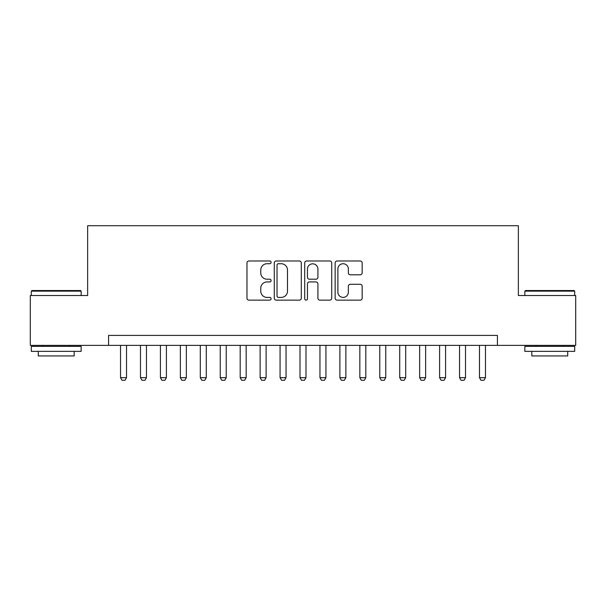 <?xml version="1.0" encoding="UTF-8"?>
<svg xmlns="http://www.w3.org/2000/svg" width="606" height="606" viewBox="0 0 606 606"><rect width="100%" height="100%" fill="white"/><g stroke="black" fill="none" stroke-linecap="round" stroke-linejoin="round"><path stroke-width="0.91" d="M271.094 262.36A1.371 1.371 0 0 0 269.723 260.989L248.93 260.989A1.954 1.954 0 0 0 246.968 262.951L246.968 298.182A1.954 1.954 0 0 0 248.93 300.137L269.723 300.137A1.371 1.371 0 0 0 271.094 298.773A1.371 1.371 0 0 0 269.723 297.402L267.034 297.402A6.265 6.265 0 0 1 260.769 291.138L260.769 288.198A6.265 6.265 0 0 1 267.034 281.934L269.723 281.934A1.371 1.371 0 0 0 271.094 280.563A1.371 1.371 0 0 0 269.723 279.199L267.034 279.199A6.265 6.265 0 0 1 260.769 272.935L260.769 269.996A6.265 6.265 0 0 1 267.034 263.731L269.723 263.731A1.371 1.371 0 0 0 271.094 262.36M360.206 274.791A1.954 1.954 0 0 0 362.161 272.836L362.161 262.951A1.954 1.954 0 0 0 360.206 260.989L337.11 260.989A1.954 1.954 0 0 0 335.148 262.951L335.148 298.182A1.954 1.954 0 0 0 337.11 300.137L360.206 300.137A1.954 1.954 0 0 0 362.161 298.182L362.161 286.244A1.954 1.954 0 0 0 360.206 284.282L350.321 284.282A1.954 1.954 0 0 0 348.359 286.244L348.359 292.16A5.234 5.234 0 0 1 343.125 297.402A5.234 5.234 0 0 1 337.89 292.16L337.89 268.966A5.234 5.234 0 0 1 343.125 263.731A5.234 5.234 0 0 1 348.359 268.966L348.359 272.836A1.954 1.954 0 0 0 350.321 274.791L360.206 274.791M108.572 345.375L30.3 345.375L30.3 295.523L87.635 295.523L87.635 225.727L518.365 225.727L518.365 295.523L575.7 295.523L575.7 345.375L497.428 345.375L497.428 335.406L108.572 335.406L108.572 345.375L497.428 345.375M301.288 262.951A1.954 1.954 0 0 0 299.326 260.989L276.23 260.989A1.954 1.954 0 0 0 274.276 262.951L274.276 298.182A1.954 1.954 0 0 0 276.23 300.137L299.326 300.137A1.954 1.954 0 0 0 301.288 298.182L301.288 262.951M306.674 260.989L329.77 260.989A1.954 1.954 0 0 1 331.724 262.951L331.724 298.182A1.954 1.954 0 0 1 329.77 300.137L319.885 300.137A1.954 1.954 0 0 1 317.923 298.182L317.923 283.896A1.954 1.954 0 0 0 315.968 281.934L309.408 281.934A1.954 1.954 0 0 0 307.454 283.896L307.454 298.773A1.371 1.371 0 0 1 306.083 300.137A1.371 1.371 0 0 1 304.712 298.773L304.712 262.951A1.954 1.954 0 0 1 306.674 260.989M278.389 263.731A1.371 1.371 0 0 0 277.018 265.102L277.018 296.031A1.371 1.371 0 0 0 278.389 297.402L281.222 297.402A6.265 6.265 0 0 0 287.486 291.138L287.486 269.996A6.265 6.265 0 0 0 281.222 263.731L278.389 263.731M317.923 269.064A5.234 5.234 0 0 0 312.688 263.83A5.234 5.234 0 0 0 307.454 269.064L307.454 277.237A1.954 1.954 0 0 0 309.408 279.199L315.968 279.199A1.954 1.954 0 0 0 317.923 277.237L317.923 269.064M120.533 345.375L120.533 377.682L126.518 377.682L126.518 345.375M126.518 377.682L125.025 380.273L122.033 380.273L120.533 377.682M31.898 290.539L80.553 290.539L81.151 291.138L31.3 291.138L31.898 290.539M56.222 351.359L31.3 351.359L31.3 346.374L81.151 346.374L81.151 351.359L56.222 351.359M74.174 351.359L74.174 355.942L38.276 355.942L38.276 351.359M525.447 290.539L574.102 290.539L574.7 291.138L524.849 291.138L525.447 290.539M549.778 351.359L524.849 351.359L524.849 346.374L574.7 346.374L574.7 351.359L549.778 351.359M567.724 351.359L567.724 355.942L531.826 355.942L531.826 351.359M140.478 345.375L140.478 377.682L146.463 377.682L146.463 345.375M146.463 377.682L144.963 380.273L141.971 380.273L140.478 377.682M160.416 345.375L160.416 377.682L166.4 377.682L166.4 345.375M166.4 377.682L164.908 380.273L161.916 380.273L160.416 377.682M180.361 345.375L180.361 377.682L186.345 377.682L186.345 345.375M186.345 377.682L184.845 380.273L181.853 380.273L180.361 377.682M200.298 345.375L200.298 377.682L206.282 377.682L206.282 345.375M206.282 377.682L204.79 380.273L201.798 380.273L200.298 377.682M220.243 345.375L220.243 377.682L226.227 377.682L226.227 345.375M226.227 377.682L224.728 380.273L221.735 380.273L220.243 377.682M240.181 345.375L240.181 377.682L246.165 377.682L246.165 345.375M246.165 377.682L244.672 380.273L241.68 380.273L240.181 377.682M260.125 345.375L260.125 377.682L266.11 377.682L266.11 345.375M266.11 377.682L264.61 380.273L261.618 380.273L260.125 377.682M280.07 345.375L280.07 377.682L286.047 377.682L286.047 345.375M286.047 377.682L284.555 380.273L281.563 380.273L280.07 377.682M300.008 345.375L300.008 377.682L305.992 377.682L305.992 345.375M305.992 377.682L304.492 380.273L301.508 380.273L300.008 377.682M319.953 345.375L319.953 377.682L325.93 377.682L325.93 345.375M325.93 377.682L324.437 380.273L321.445 380.273L319.953 377.682M339.89 345.375L339.89 377.682L345.875 377.682L345.875 345.375M345.875 377.682L344.382 380.273L341.39 380.273L339.89 377.682M359.835 345.375L359.835 377.682L365.819 377.682L365.819 345.375M365.819 377.682L364.32 380.273L361.327 380.273L359.835 377.682M379.773 345.375L379.773 377.682L385.757 377.682L385.757 345.375M385.757 377.682L384.265 380.273L381.272 380.273L379.773 377.682M399.718 345.375L399.718 377.682L405.702 377.682L405.702 345.375M405.702 377.682L404.202 380.273L401.21 380.273L399.718 377.682M419.655 345.375L419.655 377.682L425.639 377.682L425.639 345.375M425.639 377.682L424.147 380.273L421.155 380.273L419.655 377.682M439.6 345.375L439.6 377.682L445.584 377.682L445.584 345.375M445.584 377.682L444.084 380.273L441.092 380.273L439.6 377.682M459.537 345.375L459.537 377.682L465.522 377.682L465.522 345.375M465.522 377.682L464.029 380.273L461.037 380.273L459.537 377.682M479.482 345.375L479.482 377.682L485.467 377.682L485.467 345.375M485.467 377.682L483.967 380.273L480.975 380.273L479.482 377.682M31.3 295.523L31.3 291.138M42.662 346.374L42.662 345.375M69.781 346.374L69.781 345.375M81.151 295.523L81.151 291.138M524.849 295.523L524.849 291.138M536.219 346.374L536.219 345.375M563.338 346.374L563.338 345.375M574.7 295.523L574.7 291.138"/></g></svg>
